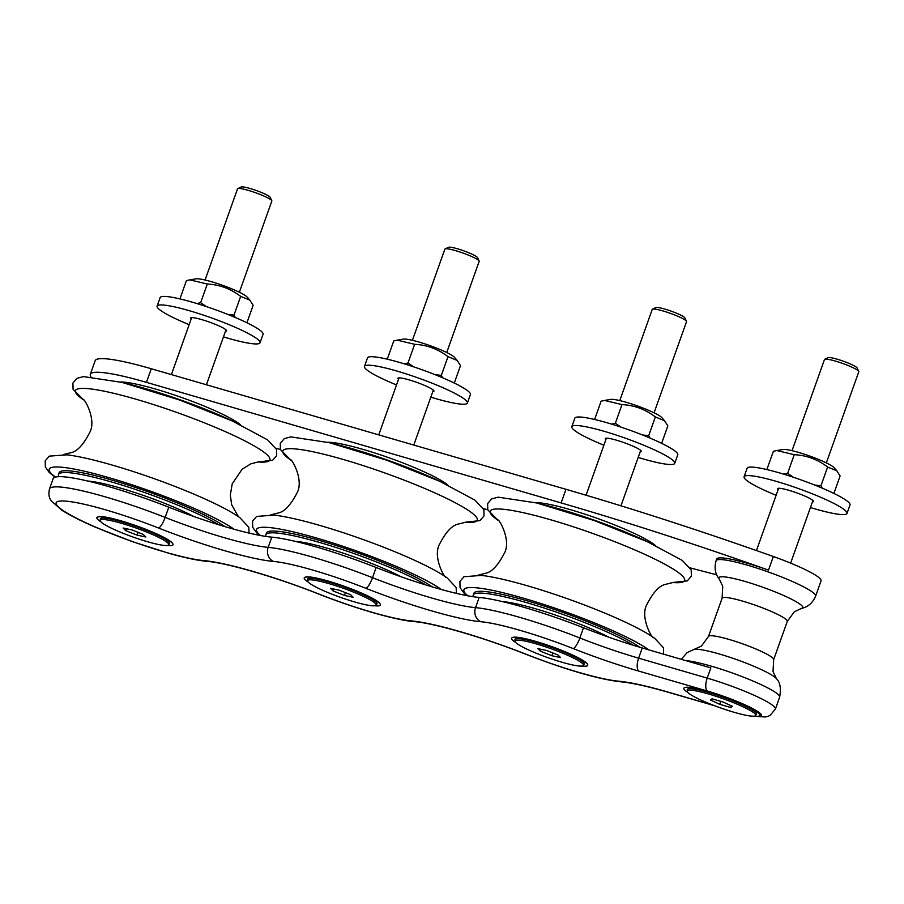 <?xml version="1.0" encoding="UTF-8"?>
<svg xmlns="http://www.w3.org/2000/svg" width="904" height="904" viewBox="0 0 904 904"><rect width="100%" height="100%" fill="white"/><g stroke="black" fill="none" stroke-linecap="round" stroke-linejoin="round"><path stroke-width="1.36" d="M295.066 541.327A67.371 8.791 19.6 0 1 401.274 576.854M327.723 442.282A67.371 8.791 19.6 0 1 389.805 458.068A67.371 8.791 19.6 0 1 447.898 485.075M87.711 481.041A67.371 8.791 19.6 0 1 193.919 516.568M120.379 381.996A67.371 8.791 19.6 0 1 182.461 397.783A67.371 8.791 19.6 0 1 240.543 424.79M502.409 601.612A67.371 8.791 19.6 0 1 608.618 637.139M535.078 502.579A67.371 8.791 19.6 0 1 597.16 518.354A67.371 8.791 19.6 0 1 655.242 545.361M604.539 400.449L610.72 399.41A27.854 3.639 19.6 0 1 626.269 402.314A27.854 3.639 19.6 0 1 661.83 417.614L664.542 420.71L655.355 416.947C645.479 409.354 634.359 405.229 621.997 404.596L604.539 400.449L601.126 401.184L594.617 419.479M661.638 443.344L667.841 425.908L664.542 420.71M611.511 424.1L615.341 423.298L621.059 427.151M642.428 434.96L648.699 435.66L649.987 438.056M621.997 404.596L615.341 423.298M655.355 416.947L648.699 435.66M397.184 340.164L403.376 339.124A27.854 3.639 19.6 0 1 418.914 342.028A27.854 3.639 19.6 0 1 454.475 357.329L457.198 360.425L448 356.662C438.124 349.068 427.004 344.944 414.642 344.3L397.184 340.164L393.771 340.898L387.262 359.193M454.283 383.059L460.486 365.623L457.198 360.425M404.167 363.815L407.986 363.012L413.704 366.866M435.084 374.674L441.344 375.375L442.632 377.77M414.642 344.3L407.986 363.012M448 356.662L441.344 375.375M189.84 279.878L196.021 278.839A27.854 3.639 19.6 0 1 211.57 281.743A27.854 3.639 19.6 0 1 247.12 297.043L249.843 300.139L240.656 296.376C230.769 288.783 219.649 284.658 207.298 284.014L189.84 279.878L186.427 280.613L179.907 298.908M246.928 322.762L253.143 305.337L249.843 300.139M196.812 303.529L200.631 302.727L206.349 306.58M227.729 314.377L233.989 315.089L235.289 317.485M207.298 284.014L200.631 302.727M240.656 296.376L233.989 315.089M776.796 450.542L782.988 449.503A27.854 3.639 19.6 0 1 798.526 452.395A27.854 3.639 19.6 0 1 834.087 467.696L836.81 470.792L827.612 467.04C817.736 459.435 806.617 455.311 794.254 454.678L776.796 450.542L773.383 451.265L766.874 469.56M833.895 493.426L840.098 475.99L836.81 470.792M783.779 474.182L787.599 473.38L793.316 477.233M814.685 485.041L820.956 485.742L822.244 488.149M794.254 454.678L787.599 473.38M827.612 467.04L820.956 485.742M584.097 663.152A36.42 4.757 19.6 0 1 584.097 663.604L583.487 665.31A36.42 4.757 19.6 0 1 552.242 659.174A36.42 4.757 19.6 0 1 515.709 642.518A36.42 4.757 19.6 0 1 514.873 640.879A36.42 4.757 19.6 0 1 550.773 648.62A36.42 4.757 19.6 0 1 583.487 665.31M583.724 664.643A36.815 4.802 -160.4 0 0 584.266 663.446A36.815 4.802 -160.4 0 0 584.244 663.412A36.815 4.802 -160.4 0 0 551.27 647.241A36.815 4.802 -160.4 0 0 515.483 638.925A36.815 4.802 -160.4 0 0 515.111 640.213M514.873 640.879L515.483 639.173A36.42 4.757 19.6 0 1 515.766 638.823M582.063 666.033A40.42 5.277 -160.4 0 0 587.656 664.587A40.42 5.277 -160.4 0 0 587.634 664.553A40.42 5.277 -160.4 0 0 551.429 646.801A40.42 5.277 -160.4 0 0 512.139 637.67A40.42 5.277 -160.4 0 0 515.529 642.337M512.139 637.67L512.557 637.478A40.092 5.232 19.6 0 1 551.519 646.529A40.092 5.232 19.6 0 1 587.442 664.146A40.092 5.232 19.6 0 1 587.453 664.18L587.634 664.553M374.719 605.748A40.42 5.277 -160.4 0 0 380.301 604.301A40.42 5.277 -160.4 0 0 380.29 604.267A40.42 5.277 -160.4 0 0 344.074 586.515A40.42 5.277 -160.4 0 0 304.795 577.385A40.42 5.277 -160.4 0 0 308.174 582.052M304.795 577.385L305.202 577.193A40.092 5.232 19.6 0 1 344.175 586.244A40.092 5.232 19.6 0 1 380.087 603.861A40.092 5.232 19.6 0 1 380.098 603.895L380.29 604.267M376.742 602.866A36.42 4.757 19.6 0 1 376.742 603.318L376.143 605.025A36.42 4.757 19.6 0 1 344.887 598.889A36.42 4.757 19.6 0 1 308.354 582.232A36.42 4.757 19.6 0 1 307.529 580.594A36.42 4.757 19.6 0 1 343.43 588.323A36.42 4.757 19.6 0 1 376.143 605.025M376.369 604.358A36.815 4.802 -160.4 0 0 376.911 603.16A36.815 4.802 -160.4 0 0 376.9 603.126A36.815 4.802 -160.4 0 0 343.916 586.956A36.815 4.802 -160.4 0 0 308.14 578.639A36.815 4.802 -160.4 0 0 307.767 579.927M307.529 580.594L308.128 578.888A36.42 4.757 19.6 0 1 308.422 578.537M412.416 340.311L444.881 249.131A18.204 2.373 19.6 0 1 445.141 248.894A18.204 2.373 19.6 0 1 462.837 252.996A18.204 2.373 19.6 0 1 479.143 260.996A18.204 2.373 19.6 0 1 479.188 261.346L446.723 352.526M479.143 260.996L477.481 257.583A15.481 2.023 -160.4 0 0 463.616 250.781A15.481 2.023 -160.4 0 0 448.576 247.289L445.141 248.894M339.181 590.176L350.549 594.662L353.204 597.295L344.481 595.431L333.113 590.945L330.468 588.323L339.181 590.176M333.113 590.945L333.802 589.035M344.481 595.431L345.475 592.662M792.028 450.678L824.493 359.498A18.204 2.373 19.6 0 1 824.753 359.261A18.204 2.373 19.6 0 1 842.449 363.374A18.204 2.373 19.6 0 1 858.755 371.363A18.204 2.373 19.6 0 1 858.8 371.713L826.335 462.893M858.755 371.363L857.094 367.951A15.481 2.023 -160.4 0 0 843.229 361.159A15.481 2.023 -160.4 0 0 828.188 357.656L824.753 359.261M710.408 699.978L712.069 698.826L723.098 702.024L732.477 706.374L730.816 707.527L719.787 704.329L710.408 699.978M719.787 704.329L720.838 701.368M730.816 707.527L731.404 705.877M734.297 712.341A36.42 4.757 19.6 0 1 687.142 690.961A36.42 4.757 19.6 0 1 723.042 698.702A36.42 4.757 19.6 0 1 755.755 715.392A36.42 4.757 19.6 0 1 734.297 712.341M687.142 690.961L687.741 689.255A36.42 4.757 19.6 0 1 688.034 688.904M756.354 713.233A36.42 4.757 19.6 0 1 756.354 713.697L755.755 715.392M755.981 714.736A36.815 4.802 -160.4 0 0 756.512 713.493A36.815 4.802 -160.4 0 0 724.217 697.572A36.815 4.802 -160.4 0 0 687.752 689.006A36.815 4.802 -160.4 0 0 687.379 690.306M169.398 542.581A36.42 4.757 19.6 0 1 169.398 543.033L168.788 544.739A36.42 4.757 19.6 0 1 137.532 538.603A36.42 4.757 19.6 0 1 100.999 521.947A36.42 4.757 19.6 0 1 100.174 520.308A36.42 4.757 19.6 0 1 136.075 528.038A36.42 4.757 19.6 0 1 168.788 544.739M169.025 544.072A36.815 4.802 -160.4 0 0 169.556 542.875A36.815 4.802 -160.4 0 0 169.545 542.841A36.815 4.802 -160.4 0 0 136.572 526.67A36.815 4.802 -160.4 0 0 100.785 518.354A36.815 4.802 -160.4 0 0 100.412 519.642M100.174 520.308L100.785 518.602A36.42 4.757 19.6 0 1 101.067 518.252M167.364 545.462A40.42 5.277 -160.4 0 0 172.946 544.016A40.42 5.277 -160.4 0 0 172.935 543.982A40.42 5.277 -160.4 0 0 136.73 526.218A40.42 5.277 -160.4 0 0 97.44 517.099A40.42 5.277 -160.4 0 0 100.819 521.766M97.44 517.099L97.858 516.907A40.092 5.232 19.6 0 1 136.82 525.958A40.092 5.232 19.6 0 1 172.732 543.575A40.092 5.232 19.6 0 1 172.754 543.598M754.331 716.115A40.42 5.277 -160.4 0 0 759.902 714.635A40.42 5.277 -160.4 0 0 724.443 697.154A40.42 5.277 -160.4 0 0 684.407 687.752A40.42 5.277 -160.4 0 0 687.786 692.419M684.407 687.752L684.814 687.56A40.092 5.232 19.6 0 1 724.533 696.882A40.092 5.232 19.6 0 1 759.699 714.228L759.902 714.635M752.874 716.183L765.281 716.996L768.185 716.25L770.151 715.324L775.406 709.052A52.805 6.893 -160.4 0 0 707.21 678.113L638.631 658.168A93.496 12.204 19.6 0 1 579.848 637.975A94.683 12.362 -160.4 0 0 475.527 607.646A93.496 12.204 19.6 0 1 372.504 577.69A94.683 12.362 -160.4 0 0 268.172 547.361A93.496 12.204 19.6 0 1 165.149 517.404A94.683 12.362 -160.4 0 0 49.505 488.928L53.133 478.724A94.683 12.362 19.6 0 1 168.788 507.2A93.496 12.204 -160.4 0 0 271.81 537.157A94.683 12.362 19.6 0 1 376.132 567.486A93.496 12.204 -160.4 0 0 479.154 597.442A94.683 12.362 19.6 0 1 583.487 627.771A93.496 12.204 -160.4 0 0 642.258 647.965L710.849 667.909L707.21 678.113A10.927 4.475 106.2 0 0 707.403 691.051A41.878 5.469 19.6 0 1 753.111 708.826A41.878 5.469 19.6 0 1 754.151 716.137M681.221 659.287L687.209 652.53L701.47 646.055L708.476 636.472L722.115 598.177L722.737 586.312L719.324 579.159C715.166 573.938 714.103 567.791 716.126 560.706L716.725 559.011A52.805 6.893 19.6 0 1 768.479 570.119A535.428 69.89 19.6 0 0 561.147 502.918L146.437 382.347A94.683 12.362 19.6 0 0 90.321 374.301A94.683 12.362 19.6 0 0 90.852 376.652M487.764 509.799L483.301 508.5M280.421 449.514L275.946 448.214M716.669 574.763A535.428 69.89 19.6 0 1 690.114 567.87M716.126 560.706A52.805 6.893 19.6 0 1 729.483 560.717A52.805 6.893 19.6 0 1 785.214 578.447A52.805 6.893 19.6 0 1 815.611 596.131L821.058 580.831A52.805 6.893 -160.4 0 0 773.327 556.514A535.428 69.89 -160.4 0 0 565.983 489.313L151.284 368.742A94.683 12.362 -160.4 0 0 95.157 360.696L90.321 374.301M205.061 280.025L237.537 188.846A18.204 2.373 19.6 0 1 237.786 188.597A18.204 2.373 19.6 0 1 255.482 192.71A18.204 2.373 19.6 0 1 271.799 200.711A18.204 2.373 19.6 0 1 271.833 201.061L239.368 292.241M271.799 200.711L270.138 197.298A15.481 2.023 -160.4 0 0 256.273 190.495A15.481 2.023 -160.4 0 0 241.232 187.004L237.786 188.597M131.837 529.891L143.205 534.377L145.849 537.01L137.137 535.145L125.758 530.659L123.113 528.038L131.837 529.891M125.758 530.659L126.447 528.75M137.137 535.145L138.12 532.377M619.771 400.596L652.236 309.417A18.204 2.373 19.6 0 1 652.485 309.179A18.204 2.373 19.6 0 1 670.18 313.281A18.204 2.373 19.6 0 1 686.498 321.282A18.204 2.373 19.6 0 1 686.543 321.632L654.067 412.812M686.498 321.282L684.836 317.869A15.481 2.023 -160.4 0 0 670.971 311.066A15.481 2.023 -160.4 0 0 655.931 307.575L652.485 309.179M546.536 650.462L557.904 654.948L560.548 657.581L551.836 655.716L540.468 651.23L537.812 648.609L546.536 650.462M540.468 651.23L541.146 649.321M551.836 655.716L552.819 652.948M778.129 489.697A19.12 2.497 19.6 0 1 777.53 488.68A19.12 2.497 19.6 0 1 796.379 492.736A19.12 2.497 19.6 0 1 813.555 501.505A19.12 2.497 19.6 0 1 812.436 501.912M776.129 495.313A54.624 7.13 19.6 0 1 747.687 481.177A54.624 7.13 19.6 0 1 744.082 476.77A54.624 7.13 19.6 0 1 797.927 488.375A54.624 7.13 19.6 0 1 847.003 513.415A54.624 7.13 19.6 0 1 810.436 507.528M744.082 476.77L747.111 468.261A54.624 7.13 19.6 0 1 800.955 479.877A54.624 7.13 19.6 0 1 850.031 504.907L847.003 513.415M191.173 319.044A19.12 2.497 19.6 0 1 190.563 318.027A19.12 2.497 19.6 0 1 209.412 322.084A19.12 2.497 19.6 0 1 226.588 330.853A19.12 2.497 19.6 0 1 225.48 331.259M189.173 324.66A54.624 7.13 19.6 0 1 160.731 310.524A54.624 7.13 19.6 0 1 157.115 306.117A54.624 7.13 19.6 0 1 210.971 317.722A54.624 7.13 19.6 0 1 260.036 342.763A54.624 7.13 19.6 0 1 223.48 336.876M157.115 306.117L160.144 297.608A54.624 7.13 19.6 0 1 213.999 309.213A54.624 7.13 19.6 0 1 263.064 334.254L260.036 342.763M398.517 379.33A19.12 2.497 19.6 0 1 397.918 378.313A19.12 2.497 19.6 0 1 416.767 382.369A19.12 2.497 19.6 0 1 433.943 391.138A19.12 2.497 19.6 0 1 432.824 391.545M396.517 384.946A54.624 7.13 19.6 0 1 368.075 370.809A54.624 7.13 19.6 0 1 364.47 366.402A54.624 7.13 19.6 0 1 418.326 378.008A54.624 7.13 19.6 0 1 467.391 403.048A54.624 7.13 19.6 0 1 430.824 397.161M364.47 366.402L367.499 357.894A54.624 7.13 19.6 0 1 421.343 369.499A54.624 7.13 19.6 0 1 470.419 394.539L467.391 403.048M605.872 439.615A19.12 2.497 19.6 0 1 605.273 438.598A19.12 2.497 19.6 0 1 624.122 442.655A19.12 2.497 19.6 0 1 641.286 451.424A19.12 2.497 19.6 0 1 640.179 451.83M603.872 445.231A54.624 7.13 19.6 0 1 575.43 431.095A54.624 7.13 19.6 0 1 571.825 426.688A54.624 7.13 19.6 0 1 625.67 438.293A54.624 7.13 19.6 0 1 674.734 463.334A54.624 7.13 19.6 0 1 638.179 457.447M571.825 426.688L574.854 418.179A54.624 7.13 19.6 0 1 628.698 429.784A54.624 7.13 19.6 0 1 677.763 454.825L674.734 463.334M649.682 542.762A91.044 11.888 -160.4 0 0 541.044 504.07M639.58 647.174A91.044 11.888 -160.4 0 0 639.354 647.015A91.044 11.888 -160.4 0 0 545.372 606.437A91.044 11.888 -160.4 0 0 473.843 593.295L473.21 595.069A91.044 11.888 -160.4 0 0 473.391 596.742M633.342 645.298A91.044 11.888 -160.4 0 0 538.705 606.29A91.044 11.888 -160.4 0 0 473.21 595.069M234.972 422.179A91.044 11.888 -160.4 0 0 126.345 383.499M224.881 526.603A91.044 11.888 -160.4 0 0 224.655 526.444A91.044 11.888 -160.4 0 0 130.673 485.866A91.044 11.888 -160.4 0 0 59.144 472.713L58.5 474.498A91.044 11.888 -160.4 0 0 58.963 476.668M218.644 524.727A91.044 11.888 -160.4 0 0 124.006 485.719A91.044 11.888 -160.4 0 0 58.5 474.498M442.327 482.476A91.044 11.888 -160.4 0 0 333.689 443.785M432.225 586.888A91.044 11.888 -160.4 0 0 431.999 586.73A91.044 11.888 -160.4 0 0 338.028 546.152A91.044 11.888 -160.4 0 0 266.488 533.01L265.855 534.784A91.044 11.888 -160.4 0 0 266.047 536.456M425.999 585.012A91.044 11.888 -160.4 0 0 331.35 546.005A91.044 11.888 -160.4 0 0 265.855 534.784M526.365 654.36A10.927 2.723 111.5 0 1 525.981 654.315C560.796 667.774 596.606 679.186 621.33 681.876A10.927 9.684 -85 0 1 618.652 681.187A83.756 10.927 19.6 0 1 526.365 654.36A104.412 13.628 -160.4 0 0 411.309 620.901A83.756 10.927 19.6 0 1 319.01 594.075A104.412 13.628 -160.4 0 0 203.954 560.616A83.756 10.927 19.6 0 1 101.35 529.597A83.756 10.927 19.6 0 1 61.449 500.974A83.756 10.927 19.6 0 1 158.46 527.992A104.412 13.628 -160.4 0 0 273.528 561.44A83.756 10.927 19.6 0 1 365.815 588.278A104.412 13.628 -160.4 0 0 480.871 621.726A83.756 10.927 19.6 0 1 573.17 648.563A104.412 13.628 -160.4 0 0 638.812 671.107L707.403 691.051M621.33 681.876C631.772 682.814 647.546 686.317 668.655 692.385A10.927 4.475 -73.8 0 1 668.067 692.091A104.412 13.628 -160.4 0 0 618.652 681.187M713.505 705.301L668.067 692.091M642.258 647.965L638.631 658.168A10.927 4.475 106.2 0 0 638.812 671.107M583.487 627.771L579.848 637.975A10.927 2.723 111.5 0 1 573.17 648.563M479.154 597.442L475.527 607.646A10.927 9.684 95 0 0 480.871 621.726M376.132 567.486L372.504 577.69A10.927 2.723 111.5 0 1 365.815 588.278M271.81 537.157L268.172 547.361A10.927 9.684 95 0 0 273.528 561.44M168.788 507.2L165.149 517.404A10.927 2.723 111.5 0 1 158.46 527.992M525.981 654.315C484.047 637.557 433.231 622.946 413.987 621.59C394.754 620.031 354.04 608.042 318.637 594.03C276.703 577.272 225.876 562.661 206.632 561.305A10.927 9.684 -85 0 1 203.954 560.616M413.987 621.59A10.927 9.684 -85 0 1 411.309 620.901M719.324 579.159A44.522 5.808 19.6 0 1 730.104 577.746A44.522 5.808 19.6 0 1 780.954 594.312A44.522 5.808 19.6 0 1 801.475 608.415C807.995 606.991 812.707 602.9 815.611 596.131M722.115 598.177A34.589 4.52 19.6 0 1 730.861 598.188A34.589 4.52 19.6 0 1 767.372 609.793A34.589 4.52 19.6 0 1 787.294 621.387L794.3 611.805L801.475 608.415M708.476 636.472A34.589 4.52 19.6 0 1 717.222 636.484A34.589 4.52 19.6 0 1 753.733 648.089A34.589 4.52 19.6 0 1 773.654 659.683L787.294 621.387M694.283 649.445A44.522 5.808 19.6 0 1 704.284 650.259A44.522 5.808 19.6 0 1 747.269 663.581A44.522 5.808 19.6 0 1 776.446 678.701L773.033 671.536L773.654 659.683M776.446 678.701C780.141 682.136 781.203 688.283 779.644 697.154A52.805 6.893 -160.4 0 0 749.235 679.458A52.805 6.893 -160.4 0 0 693.504 661.739A52.805 6.893 -160.4 0 0 685.876 660.643M151.284 368.742L146.437 382.347M565.983 489.313L561.147 502.918M773.327 556.514L768.479 570.119M498.172 520.399L487.798 509.856L487.595 503.63L491.663 498.929L498.149 497.166L536.773 502.986L594.165 520.534L647.083 541.575L682.317 560.446L691.198 569.972L691.368 576.198L687.289 580.899L672.576 582.504A103.214 13.47 -160.4 0 0 677.785 572.119A103.214 13.47 -160.4 0 0 549.892 519.563A103.214 13.47 -160.4 0 0 498.149 520.388M654.315 638.054A103.214 13.47 -160.4 0 0 649.343 634.766A103.214 13.47 -160.4 0 0 483.154 575.599A103.214 13.47 -160.4 0 0 479.945 575.226M648.846 649.886A101.598 13.266 -160.4 0 0 648.609 649.705A101.598 13.266 -160.4 0 0 528.083 599.544A101.598 13.266 -160.4 0 0 467.82 595.804M257.9 461.933A103.214 13.47 -160.4 0 0 263.087 451.548A103.214 13.47 -160.4 0 0 135.193 398.992A103.214 13.47 -160.4 0 0 83.45 399.805M239.605 517.483A103.214 13.47 -160.4 0 0 234.633 514.195A103.214 13.47 -160.4 0 0 68.444 455.017A103.214 13.47 -160.4 0 0 65.246 454.655M234.046 529.236A101.598 13.266 -160.4 0 0 233.899 529.134A101.598 13.266 -160.4 0 0 109.915 477.945A101.598 13.266 -160.4 0 0 55.506 477.097M465.255 522.218A103.214 13.47 -160.4 0 0 470.442 511.833A103.214 13.47 -160.4 0 0 342.548 459.277A103.214 13.47 -160.4 0 0 290.805 460.091M446.96 577.769A103.214 13.47 -160.4 0 0 441.988 574.481A103.214 13.47 -160.4 0 0 275.799 515.314A103.214 13.47 -160.4 0 0 272.601 514.941M441.389 589.521A101.598 13.266 -160.4 0 0 441.254 589.419A101.598 13.266 -160.4 0 0 320.739 539.259A101.598 13.266 -160.4 0 0 260.465 535.518M620.958 505.811L640.687 450.395M586.074 495.222L606.381 438.18M413.772 445.05L433.332 390.11M378.742 434.869L399.037 377.895M206.417 384.765L225.989 329.824M171.398 374.584L191.682 317.609M790.638 563.124L812.945 500.477M756.456 550.57L778.638 488.262M668.655 692.385L714.793 705.798M206.632 561.305C197.275 560.412 184.823 557.779 169.274 553.406L132.334 541.62L95.688 527.314C81.258 521.088 70.026 515.416 61.992 510.285L51.325 500.952C51.178 500.398 47.562 497.189 49.505 488.928M779.644 697.154L775.406 709.052M466.939 595.634L463.989 593.103L460.068 587.634L459.899 581.419L463.989 576.707L481.595 575.407M478.069 575.147L485.674 573.249C491.832 572.051 498.059 565.373 504.353 553.203C511.641 540.445 498.771 518.195 497.72 519.969M673.209 582.458L665.604 584.357C659.434 585.555 653.208 592.233 646.925 604.403C639.636 617.161 652.496 639.41 653.558 637.636M663.604 654.168L663.502 647.818L654.609 638.258L649.343 634.766M83.473 399.828L73.088 389.285L72.896 383.059L76.964 378.347L83.45 376.595L122.074 382.415L179.467 399.963L232.384 421.004L267.607 439.875L276.5 449.401L276.669 455.627L272.579 460.328L257.866 461.933M55.133 477.199L49.291 472.532L45.369 467.063L45.2 460.837L49.291 456.136L66.896 454.836M63.37 454.576L70.964 452.678C77.134 451.48 83.36 444.802 89.643 432.632C96.943 419.874 84.072 397.624 83.01 399.398M258.499 461.887L250.905 463.786L242.102 469.244L232.226 483.832L230.294 495.087L231.706 504.827L238.396 516.636M249.075 533.1L248.803 527.247L239.899 517.687L234.633 514.195M290.828 460.113L280.443 449.57L280.251 443.344L284.308 438.632L290.805 436.881L329.429 442.7L386.81 460.249L439.728 481.29L474.962 500.161L483.855 509.686L484.024 515.913L479.934 520.614L465.221 522.218M259.584 535.349L256.646 532.818L252.724 527.348L252.555 521.133L256.634 516.421L274.251 515.122M270.714 514.862L278.319 512.963C284.489 511.766 290.715 505.087 296.998 492.917C304.286 480.16 291.427 457.91 290.365 459.684M465.854 522.173L458.249 524.071C452.09 525.269 445.864 531.947 439.57 544.118C432.281 556.875 445.152 579.125 446.203 577.351M456.43 593.386L456.158 587.532L447.254 577.972L441.988 574.481"/></g></svg>
